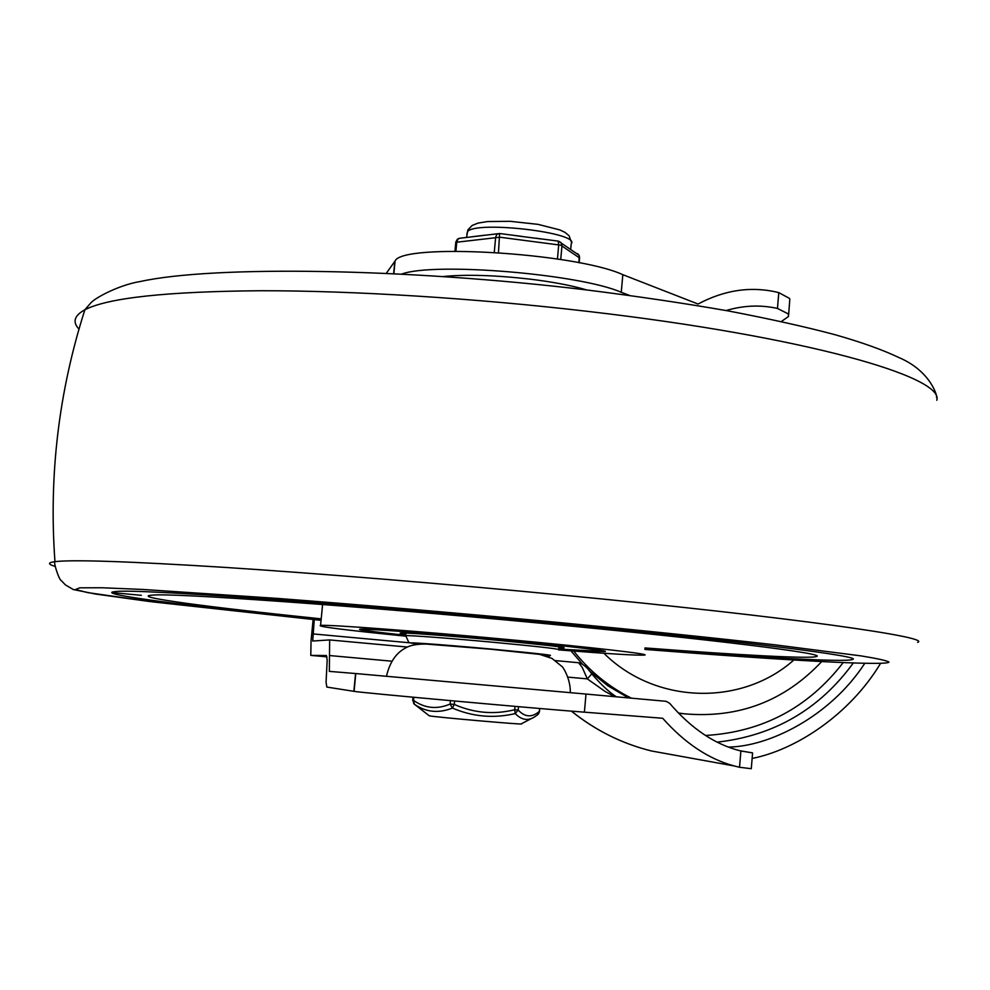 <?xml version="1.0" encoding="UTF-8"?>
<svg xmlns="http://www.w3.org/2000/svg" width="990" height="990" viewBox="0 0 990 990"><rect width="100%" height="100%" fill="white"/><g stroke="black" fill="none" stroke-linecap="round" stroke-linejoin="round"><path stroke-width="1.49" d="M353.863 691.317L355.558 673.534L585.993 694.064L584.409 712.169C534.167 708.382 359.444 692.579 354.086 691.354L326.849 687.072L326.069 682.283L327.183 660.095L326.428 655.529L310.786 655.392L326.972 656.865L310.786 655.392L311.033 641.136L313.125 619.542M568.211 677.148L587.33 678.88L591.773 673.881C587.194 667.371 582.813 663.659 578.63 662.731L555.514 660.615L578.63 662.731L582.269 667.47L587.33 678.88L605.138 691.478L614.716 696.663M314.251 619.666L312.741 641.025L329.658 639.924L329.336 671.381L355.558 673.534M548.151 656.63L548.336 655.702M585.993 694.064L666.146 701.316L669.611 703.259C691.453 728.776 715.201 744.678 740.879 750.977L739.53 767.275L751.286 768.698L752.573 753.019M443.124 276.532C465.857 274.304 494.629 275.146 529.427 279.069C552.989 281.94 572.047 285.565 586.612 289.934M740.124 750.791L752.573 752.883L740.879 750.977M880.494 663.498C849.47 715.003 795.564 749.9 752.128 758.451M739.53 767.275L734.283 765.975C708.679 759.082 684.82 743.181 662.706 718.27L584.409 712.169M728.306 747.042C767.745 746.856 829.484 717.54 864.753 663.387M789.562 298.448L778.784 292.619L777.472 308.435L788.288 313.917L788.51 316.491L781.357 321.515M788.646 314.82L789.81 299.005M777.472 308.435C760.518 304.697 743.403 305.403 726.128 310.538M629.454 295.379L621.275 292.298L622.821 274.675L698.037 304.029C724.903 289.748 751.818 285.937 778.784 292.619M386.323 273.277L395.072 261.026C402.237 242.637 574.893 252.636 622.821 274.675M621.275 292.298C579.793 273.983 434.226 261.929 401.754 274.044M548.324 655.59L547.482 656.37M570.921 650.838L582.269 663.981M589.236 670.824L607.934 685.835L628.501 697.913M678.509 713.146L684.399 713.827M573.717 651.061C589.595 671.22 608.838 686.924 631.471 698.185M678.36 713.01L684.437 713.827C738.688 718.542 784.439 701.13 821.663 661.617M644.948 648.685C756.471 657.385 845.41 662.446 852.39 659.513C865.545 656.667 740.149 640.765 547.965 622.698C340.3 602.997 136.521 588.803 116.164 591.513C89.187 593.418 189.746 606.301 321.131 619.616C189.746 606.301 89.187 593.418 116.164 591.513C136.521 588.803 340.3 602.997 547.965 622.698C740.149 640.765 865.545 656.667 852.39 659.513C845.41 662.446 756.471 657.385 644.948 648.685M113.949 592.763L141.335 595.324L113.949 592.763M405.752 635.357C371.844 631.769 356.586 629.702 360.014 629.145C365.619 628.403 433.744 633.476 501.658 639.812C565.142 645.678 611.251 651.012 604.865 651.568L558.719 649.069M405.677 636.162C344.78 630.024 316.404 626.447 320.574 625.408C328.197 624.467 418.164 631.162 508.303 639.565C592.416 647.349 652.398 654.316 644.403 655.071C637.337 655.578 608.739 653.846 558.632 649.885M321.206 618.861C209.707 607.365 129.195 596.772 152.076 595.163C170.589 592.701 354.272 605.534 540.837 623.217C713.74 639.453 828.482 653.92 816.441 656.506C810.488 658.981 738.701 655.071 645.01 647.93M413.597 703.432L414.686 704.422C426.096 712.28 438.669 713.505 452.43 708.085C472.874 716.785 493.787 718.616 515.184 713.58C521.606 720.101 528.14 721.166 534.786 716.76L537.595 714.78L539.34 711.439C531.84 717.738 524.799 717.267 518.191 710.028L514.713 709.731L515.184 713.58L518.191 710.028L518.488 706.674M531.209 718.641L521.235 723.863C527.472 725.212 434.226 717.057 429.301 715.82L429.252 715.807M452.43 708.085L454.299 704.435L450.128 704.051L452.43 708.085M414.377 704.212L413.548 700.388L412.694 700.301L414.352 704.199L429.301 715.82M558.15 241.164L558.719 244.815L557.444 259.009M516.347 235.756L541.357 238.998M577.653 253.725L579.162 255.581L578.964 262.746M498.465 252.586L499.616 233.516L496.943 234.246L495.668 237.093L494.27 252.314M472.898 236.66L484.333 235.236M391.471 661.159L329.484 655.541M717.181 742.141C774.081 735.731 819.435 709.372 853.256 663.053M843.121 662.657C808.261 707.763 762.399 732.043 705.524 735.483M549.537 657.212L548.398 655.59M675.341 755.296L651.457 750.977C622.091 743.688 595.436 730.41 571.478 711.142M394.812 261.36L393.649 273.624M410.367 642.857L312.865 633.897M407.484 647.064L329.67 639.936L407.484 647.052M603.925 653.264C655.058 704.261 741.461 706.637 793.807 660.045M936.775 400.282C944.856 376.93 804.672 336.501 588.592 311.479C475.014 298.188 353.244 290.627 260.37 290.738C166.394 291.518 107.898 297.866 84.868 309.783C74.238 315.587 72.258 322.022 78.965 329.101M917.631 642.362C933.149 637.399 789.995 616.968 563.397 595.2C444.918 583.778 318.248 573.42 224.161 567.344C129.158 561.404 72.765 559.499 54.957 561.652C47.644 562.617 47.718 564.201 55.168 566.404M644.886 649.415C778.425 659.971 886.533 666.208 888.983 662.1C887.151 660.701 877.883 658.647 861.164 655.912L775.12 644.849C715.894 638.08 639.862 630.222 555.328 622.178C459.311 613.194 361.474 604.828 277.2 598.393L143.067 589.471L102.094 587.763L79.769 587.825L75.475 589.52L87.665 592.602L153.227 601.945L321.069 620.346L148.921 601.425L95.584 594.05L73.26 589.533L65.39 584.867L61.269 580.598C59.016 579.954 53.212 561.936 54.957 561.652C48.708 475.707 58.682 391.755 84.868 309.783L90.239 303.571C94.298 298.027 119.481 284.798 140.295 281.519C213.852 265.308 408.016 268.364 586.229 289.897C636.595 296.196 683.892 303.2 728.133 310.91C770.468 319.028 806.107 326.972 835.053 334.719C861.263 342.156 882.622 349.804 899.118 357.637C931.837 371.634 937.901 398.091 936.49 397.423M558.669 649.65C558.991 648.883 537.434 646.445 493.985 642.349C451.749 638.426 409.118 635.209 405.727 635.654L408.598 641.99C406.977 642.3 410.404 643.017 418.881 644.144C392.065 641.025 436.961 644.045 492.327 649.168C543.646 654.031 561.021 656.098 544.438 655.38M405.974 633.056L405.702 635.951M558.83 647.856C577.343 648.673 545.676 644.725 494.963 640.047C434.4 634.404 382.548 631.038 405.863 634.145M360.954 629.108C361.932 629.145 351.128 629.479 405.764 635.295C364.654 630.89 353.022 628.972 370.891 629.529C390.815 630.37 446.898 634.788 501.225 639.825C605.571 649.452 635.048 654.823 558.719 649.019M450.438 700.635L450.128 704.051C437.073 709.607 424.871 708.395 413.548 700.388L413.832 697.282M515.01 706.365L514.713 709.731C494.035 714.83 473.901 713.072 454.299 704.435L454.608 701.019M539.6 708.481L539.34 711.439L539.859 708.506M539.55 711.439L538.374 714.137M560.724 259.529L561.974 245.656L561.008 242.538L558.459 241.189M466.859 234.147L467.515 231.586C476.351 220.386 581.291 232.86 571.205 243.812L570.735 248.997M455.92 251.175L456.798 241.783L458.061 238.974L460.053 238.231M579.509 257.92L560.748 245.186L499.876 237.216L455.821 242.315M386.471 676.244C389.664 662.483 395.938 653.103 405.318 648.104C409.86 645.282 416.864 643.933 426.331 644.082L490.384 649.192L539.587 654.365L552.024 658.449L561.986 666.542C562.11 665.8 570.648 677.952 570.314 692.654M571.379 711.129C595.349 730.397 622.042 743.676 651.457 750.977L734.283 765.975M393.871 273.636L395.072 261.026M355.781 673.547L354.086 691.354M591.834 673.955C601.314 684.845 609.481 692.468 616.337 696.812M681.207 713.493L684.437 713.827M558.917 646.792L558.694 649.403M562.691 647.41L563.285 647.609C564.696 647.126 541.914 644.614 494.963 640.047C452.999 636.125 411.345 633.068 405.43 633.031M322.591 604.494L320.574 625.408M816.416 655.702L816.441 656.506M412.694 700.301L412.979 697.207M579.076 255.234L558.372 241.127L535.875 238.206M522.274 236.449L499.616 233.516L459.125 238.343L457.43 239.172L455.808 242.105L454.954 251.188M466.55 237.439L467.886 229.878L472.168 225.46L478.034 223.097L487.464 221.562L510.172 221.315L538.015 224.359L559.857 229.915L564.956 232.353L569.089 235.744L571.403 242.204M579.608 257.697L579.125 255.333M579.15 262.783L579.596 257.833"/></g></svg>
